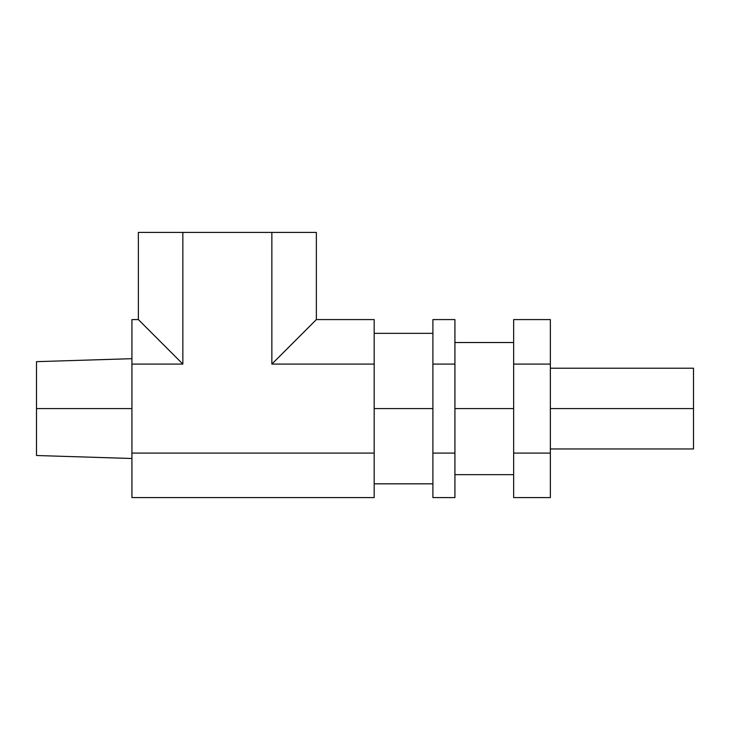 <?xml version="1.0" encoding="UTF-8"?>
<svg xmlns="http://www.w3.org/2000/svg" width="730" height="730" viewBox="0 0 730 730"><rect width="100%" height="100%" fill="white"/><g stroke="black" fill="none" stroke-linecap="round" stroke-linejoin="round"><path stroke-width="1.09" d="M36.5 408.59L131.929 408.59L36.5 408.59L36.5 455.511L36.5 361.66L36.5 408.59M374.18 408.59L432.899 408.59L374.18 408.59M131.929 364.087L182.856 364.087L182.856 232.414L271.861 232.414L271.861 364.087L374.18 364.087L374.18 453.093L131.929 453.093L131.929 319.585L138.362 319.585L131.929 319.585L131.929 364.087L182.856 364.087L138.362 319.585L182.856 364.087L182.856 232.414L316.364 232.414L316.364 319.585L374.18 319.585L316.364 319.585L316.364 232.414L271.861 232.414L271.861 364.087L316.364 319.585L271.861 364.087L374.18 364.087L374.18 497.586L131.929 497.586L131.929 453.093L374.18 453.093L374.18 497.586L131.929 497.586L131.929 364.087M374.18 319.585L374.18 364.087L374.18 319.585M138.362 232.414L138.362 319.585L138.362 232.414L182.856 232.414L138.362 232.414M454.927 319.585L432.899 319.585L454.927 319.585L454.927 364.087L432.899 364.087L432.899 319.585L432.899 364.087L454.927 364.087L454.927 453.093L432.899 453.093L432.899 364.087L432.899 453.093L454.927 453.093L454.927 497.586L432.899 497.586L432.899 453.093L432.899 497.586L454.927 497.586L454.927 319.585M454.927 408.59L513.655 408.59L454.927 408.59M513.655 319.585L513.655 497.586L513.655 319.585L550.356 319.585L513.655 319.585M550.356 319.585L550.356 364.087L513.655 364.087L550.356 364.087L550.356 453.093L513.655 453.093L550.356 453.093L550.356 497.586L513.655 497.586L550.356 497.586L550.356 319.585M550.356 408.59L693.5 408.59L693.5 368.212L693.5 408.59L550.356 408.59M693.5 448.959L693.5 408.59L693.5 448.959L550.356 448.959M131.929 358.685L36.5 361.66M374.18 333.345L432.899 333.345M374.18 483.835L432.899 483.835M131.929 458.495L36.5 455.511M454.927 342.525L513.655 342.525M454.927 474.655L513.655 474.655M550.356 368.212L693.5 368.212"/></g></svg>
